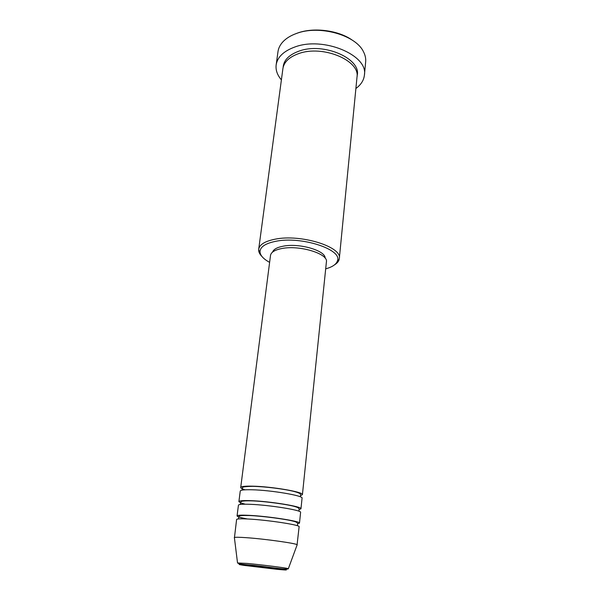 <?xml version="1.0" encoding="UTF-8"?>
<svg xmlns="http://www.w3.org/2000/svg" width="600" height="600" viewBox="0 0 600 600"><rect width="100%" height="100%" fill="white"/><g stroke="black" fill="none" stroke-linecap="round" stroke-linejoin="round"><path stroke-width="0.9" d="M245.025 489.817C242.115 488.925 240.675 488.153 240.712 487.5C241.02 486.45 244.972 486.007 252.57 486.165C271.702 486.51 304.08 492.097 302.423 494.64L300.593 495.57M240.517 502.8L238.897 501.623L240.255 491.018C240.562 489.998 244.515 489.585 252.12 489.772C271.275 490.185 303.712 495.72 302.062 498.165L300.968 508.8L299.123 509.58M245.243 504.195L241.26 503.07M238.897 501.623C239.183 500.722 243.142 500.4 250.778 500.662C269.993 501.278 302.595 506.64 300.968 508.8M247.365 518.97C240.63 517.695 237.202 516.675 237.06 515.903L238.44 505.178C238.725 504.315 242.685 504.022 250.327 504.315C269.558 504.998 302.22 510.3 300.6 512.37L299.49 523.125L297.608 523.748M237.06 515.903C237.33 515.153 241.298 514.965 248.962 515.332C268.26 516.225 301.087 521.347 299.49 523.125M234.428 537.847L236.603 519.502C236.865 518.79 240.833 518.632 248.505 519.03C267.825 519.982 300.712 525.053 299.115 526.732L297.045 545.092M325.695 268.837C332.423 267.007 336.345 264.322 337.455 260.79C342.532 249.465 301.245 235.913 275.7 241.312C265.327 243.428 260.1 246.938 260.002 251.827C260.28 255.525 263.483 259.035 269.618 262.35M261.923 256.44C259.837 254.37 258.743 252.292 258.645 250.222L258.697 249.233C259.507 244.59 264.923 241.252 274.935 239.22C300.562 233.76 342.405 246.833 339.322 258.562L339.142 259.538C338.58 261.532 337.043 263.303 334.53 264.84M295.68 33.758L297.397 33.105C313.748 27.008 338.76 30.3 352.522 40.335M364.41 75.105L365.663 61.83C365.97 58.432 365.212 55.02 363.39 51.585C355.538 34.883 318.99 24.72 296.392 33.495C290.423 35.655 285.803 38.565 282.532 42.225C279.968 45.157 278.445 48.307 277.98 51.682L276.157 64.89C277.425 57.105 283.582 51.172 294.63 47.085C323.183 36.082 368.452 55.177 364.41 75.105C363.825 80.295 360.99 84.758 355.89 88.5M258.697 249.233L282.907 68.617C283.972 62.04 289.192 57.052 298.56 53.655C322.522 44.602 360.353 60.488 356.993 77.19L339.322 258.562M240.712 487.5L270.51 255.397C271.087 252.165 274.905 249.87 281.955 248.505C299.7 244.905 328.47 253.792 326.407 261.87L302.423 494.64M272.565 252.105C273.54 249.33 277.103 247.35 283.252 246.173C299.385 242.88 325.673 250.597 325.163 258.188M234.27 537.645L234.382 537.518C235.267 537.135 239.205 537.18 246.202 537.668C264.772 538.928 296.692 543.42 297.157 544.785L297.24 544.928M281.4 79.875C277.29 75.075 275.543 70.08 276.157 64.89M276.9 569.31C287.483 570.293 289.185 570.202 282.007 569.048L248.002 564.998C237.623 564.06 236.333 564.202 244.132 565.41L276.9 569.31M237.638 562.965L247.095 563.423C262.043 564.803 287.722 568.088 288.345 568.68L288.18 568.815M283.132 67.418C283.627 60.278 288.877 54.863 298.875 51.18C323.603 41.767 362.25 58.988 357.053 75.968M266.175 566.857L259.515 566.092M297.157 544.785L288.345 568.68C288.3 570.42 263.025 566.018 247.59 564.787C241.103 564.255 237.743 563.588 237.51 562.8L234.382 537.518M300.457 496.875L300.57 495.817C300.345 494.175 301.845 493.658 294.285 491.528C284.332 488.97 264.99 486.57 252.877 486.33C238.575 486.6 243.69 487.778 242.25 489.075L242.115 490.125M298.95 511.23L299.055 510.397C298.665 509.918 300.765 508.252 295.403 506.73C289.095 504.63 264.6 501.158 251.108 500.842C241.875 500.64 240.93 501.525 240.817 501.998L240.308 504.442M297.397 525.743L297.562 524.737C297.12 524.543 299.415 522.525 293.145 521.153C285.862 519.165 262.433 516.037 249.315 515.52C236.062 515.355 239.873 515.963 238.567 517.912L238.507 518.925M337.455 260.79L339.142 259.538M260.002 251.827L258.645 250.222"/></g></svg>
